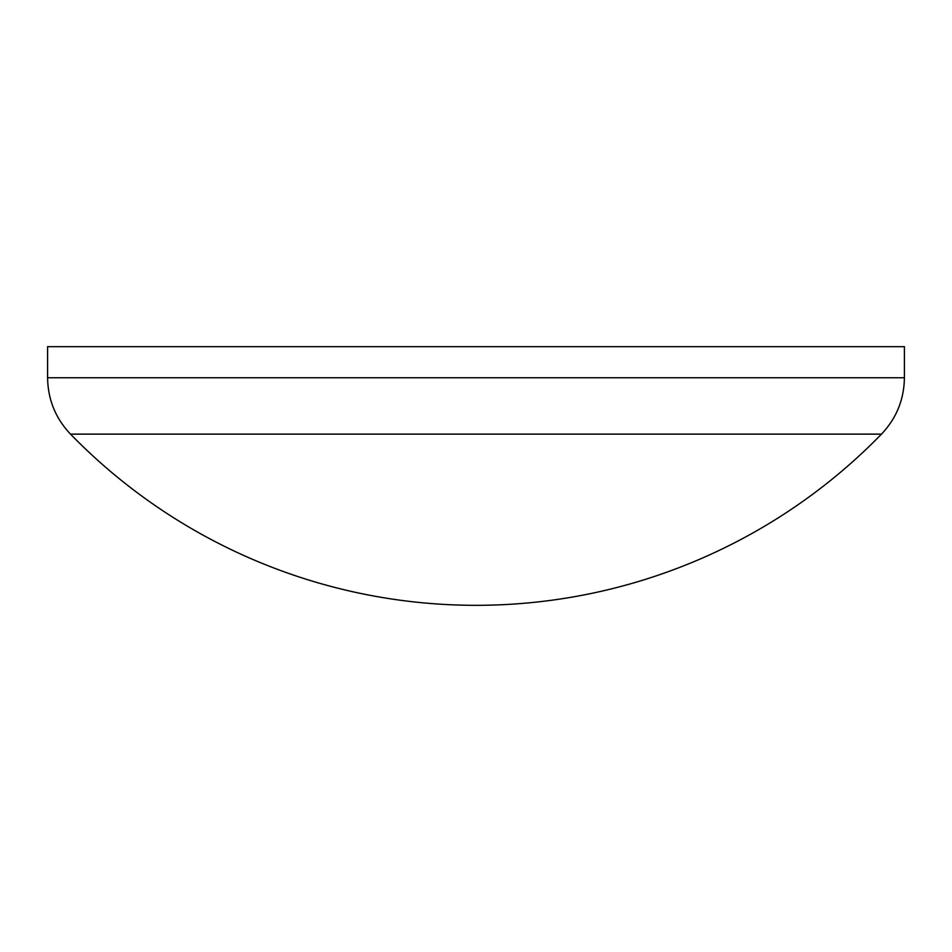 <?xml version="1.0" encoding="UTF-8"?>
<svg xmlns="http://www.w3.org/2000/svg" width="952" height="952" viewBox="0 0 952 952"><rect width="100%" height="100%" fill="white"/><g stroke="black" fill="none" stroke-linecap="round" stroke-linejoin="round"><path stroke-width="1.43" d="M881.492 434.124L70.507 434.124A565.809 565.809 0 0 0 881.492 434.124C896.463 418.309 904.091 399.519 904.4 377.754L47.6 377.754C47.909 399.519 55.537 418.309 70.507 434.124M904.4 377.754L904.4 346.671L47.6 346.671L47.6 377.754"/></g></svg>
